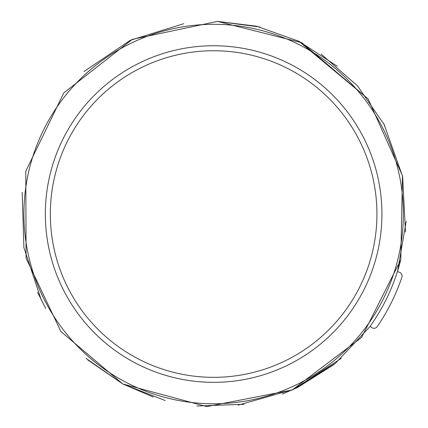<?xml version="1.0" encoding="UTF-8"?>
<svg xmlns="http://www.w3.org/2000/svg" width="428" height="428" viewBox="0 0 428 428"><rect width="100%" height="100%" fill="white"/><g stroke="black" fill="none" stroke-linecap="round" stroke-linejoin="round"><path stroke-width="0.64" d="M406.172 221.372L397.516 271.614L399.41 272.251A3.932 3.932 0 0 1 401.887 277.226A198.576 198.576 0 0 1 377.229 326.601A3.932 3.932 0 0 1 371.327 327.27L370.252 326.28L335.472 363.308L292.217 389.967L206.81 406.6L122.788 383.959L206.81 406.6L292.217 389.967L361.601 337.457L400.806 259.775L402.464 175.731L368.182 98.975L301.799 42.714L217.44 21.4L132.3 39.371L63.751 92.967L25.766 171.254L26.103 258.266L60.915 331.523L122.788 383.959L85.974 358.359M298.846 41.227L368.182 98.975L402.464 175.731L400.806 259.775L397.516 271.609L399.41 272.251M370.15 326.184A192.541 192.541 0 0 0 397.382 271.566M303.088 46.722A189.732 189.732 0 0 0 24.005 220.233A189.732 189.732 0 0 0 313.81 375.169A189.732 189.732 0 0 0 303.088 46.722M215.043 45.753A168.295 168.295 0 0 0 67.185 296.962A168.295 168.295 0 0 0 358.675 299.407A168.295 168.295 0 0 0 215.043 45.753A168.295 168.295 0 0 1 358.91 299.001A168.295 168.295 0 0 1 67.651 297.781A168.295 168.295 0 0 1 213.636 45.748M215.006 50.745A163.303 163.303 0 0 1 354.368 296.877A163.303 163.303 0 0 1 71.535 294.507A163.303 163.303 0 0 1 215.006 50.745M337.232 66.228L299.097 41.355L256.559 26.204L217.44 21.4L132.3 39.371L63.751 92.967L25.766 171.254L26.103 258.266L60.915 331.523L122.788 383.959L87.874 360.018M41.441 300.499L23.904 247.63L22.181 192.338M83.979 71.513L130.187 40.366L183.762 23.695M383.836 123.724L402.62 176.475L405.476 231.997M341.26 358.391L293.399 389.437L238.129 405.156M165.192 400.533L122.788 383.959L153.24 397.013M45.689 308.486L37.605 292.399M217.44 21.4L260.053 27.039M321.187 54.174L357.423 85.782L384.601 125.185M333.995 364.501L297.706 387.415L282.389 394.038M244.104 404.294L196.955 405.995"/></g></svg>
